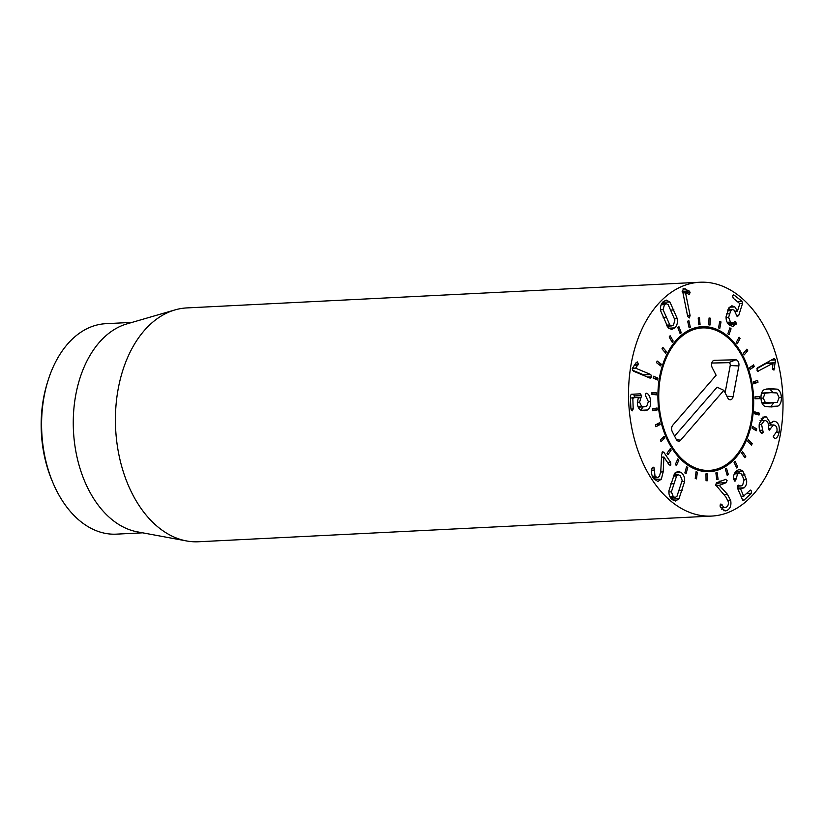 <?xml version="1.0" encoding="UTF-8"?>
<svg xmlns="http://www.w3.org/2000/svg" width="824" height="824" viewBox="0 0 824 824"><rect width="100%" height="100%" fill="white"/><g stroke="black" fill="none" stroke-linecap="round" stroke-linejoin="round"><path stroke-width="1.24" d="M747.729 350.705L744.226 354.856L743.413 353.3L746.915 349.149L747.729 350.705L745.504 350.808M740.096 338.52L737.243 343.68L736.244 342.393L739.087 337.232L740.096 338.52L738.335 338.602M731.063 328.797L728.983 334.771L727.839 333.802L729.92 327.828L731.063 328.797L729.559 328.869M721.01 321.937L719.774 328.467L718.538 327.859L719.764 321.329L721.01 321.937L719.64 321.999M710.329 318.208L710 325.047L708.722 324.821L709.052 317.992L710.329 318.208L709.031 318.28M700.06 324.635L698.783 324.8L698.196 317.951L699.473 317.776L700.06 324.635L698.773 324.697M690.347 327.252L689.132 327.808L687.649 321.206L688.864 320.649L690.347 327.252L689.019 327.313M681.263 332.783L680.15 333.699L677.843 327.633L678.955 326.716L681.263 332.783L679.831 332.855M673.167 341.023L672.219 342.269L669.17 336.964L670.128 335.728L673.167 341.023L671.55 341.105M666.41 351.621L665.648 353.136L661.991 348.83L662.754 347.316L666.41 351.621L664.443 351.714M661.25 364.146L660.704 365.877L656.584 362.735L657.119 361.005L661.25 364.146L658.613 364.28M657.892 378.103L657.604 379.977L653.174 378.123L653.473 376.249L657.892 378.103L653.628 378.309M656.491 392.904L656.45 394.851L651.908 394.366L651.949 392.42L656.491 392.904L651.939 393.141M652.608 408.869L657.089 407.973L657.305 409.899L652.835 410.805L652.608 408.869M657.305 409.899L652.752 410.125M655.43 424.927L659.664 422.671L660.127 424.514L655.904 426.77L655.43 424.927M660.127 424.514L655.801 424.731M660.302 439.934L664.113 436.421L664.814 438.1L661.003 441.613L660.302 439.934M664.814 438.1L662.146 438.234M667.028 453.282L670.252 448.658L671.158 450.1L667.924 454.724L667.028 453.282M671.158 450.1L669.181 450.203M675.319 464.437L677.843 458.886L678.914 460.029L676.391 465.581L675.319 464.437M678.914 460.029L677.276 460.111M684.847 472.935L686.567 466.683L687.752 467.496L686.042 473.748L684.847 472.935M687.752 467.496L686.32 467.569M695.229 478.435L696.064 471.73L697.331 472.173L696.496 478.878L695.229 478.435M697.331 472.173L696.002 472.245M706.044 480.722L705.962 473.841L707.25 473.893L707.332 480.763L706.044 480.722M707.25 473.893L705.972 473.954M716.839 479.681L715.86 472.914L717.117 472.574L718.095 479.341L716.839 479.681M718.095 479.341L716.808 479.403M727.19 475.376L725.336 468.98L726.511 468.269L728.365 474.665L727.19 475.376M728.365 474.665L727.005 474.727M736.677 467.981L734.029 462.223L735.07 461.152L737.717 466.909L736.677 467.981M737.717 466.909L736.223 466.981M744.906 457.784L741.569 452.891L742.445 451.521L745.771 456.403L744.906 457.784M745.771 456.403L744.031 456.496M751.539 445.197L747.656 441.386L748.326 439.769L752.209 443.58L751.539 445.197M752.209 443.58L750.005 443.683M756.319 430.746L752.044 428.161L752.477 426.358L756.751 428.943L756.319 430.746M756.751 428.943L753.6 429.098M759.038 415.018L754.547 413.761L754.722 411.846L759.223 413.102L759.038 415.018M759.223 413.102L754.588 413.329M759.604 398.641L755.072 398.764L754.99 396.818L759.522 396.694L759.604 398.641M759.522 396.694L754.99 396.921M757.977 382.284L753.589 383.788L753.26 381.883L757.647 380.379L757.977 382.284L753.363 382.511M754.228 366.608L750.17 369.43L749.593 367.648L753.651 364.836L754.228 366.608L750.849 366.783M671.385 491.856L673.301 496.707L675.175 497.449L676.957 496.316L682.179 480.413L680.253 475.541L678.389 474.809L676.607 475.953L671.385 491.856L668.882 491.979M676.607 475.953L673.352 476.107M684.631 481.535L678.976 498.767L675.577 501.023L672.312 499.715C669.768 497.614 668.645 494.616 668.934 490.723L674.588 473.491L677.987 471.246L681.242 472.533C683.786 474.655 684.919 477.652 684.631 481.535L681.963 481.669M678.976 498.767L671.941 499.128L672.734 497.572M676.061 474.933L674.712 473.326M662.208 452.026L663.845 452.242L670.715 462.511L670.829 465.035L669.16 464.901L663.897 457.021L663.186 471.884L661.353 479.125L657.882 481.494L653.504 478.6C651.29 474.603 650.836 471.122 652.144 468.145L654.101 467.805L655.008 476.128L657.428 477.745L659.457 476.334L660.786 471.215L661.631 454.56L662.877 451.593M655.008 476.128L652.278 476.272M654.297 470.082L651.588 470.216M652.412 467.62L653.113 467.126M661.353 479.125L654.318 479.475L655.152 477.858M663.186 471.884L660.735 472.008M663.856 457.083L661.497 457.207M663.897 457.021L661.497 457.145M670.829 465.035L670.097 465.539M663.845 452.242L662.033 452.335M646.284 393.192L646.809 393.285C648.982 394.284 650.26 397.034 650.641 401.525L648.385 401.638L645.264 395.108L646.284 393.192M650.641 401.525C650.806 405.676 649.786 408.488 647.571 409.971L644.378 410.764L640.959 410.228C638.765 409.168 637.549 406.696 637.333 402.823L638.373 397.477L632.811 397.745L633.203 408.982L632.163 410.888L630.947 409.085L630.298 396.004L631.287 394.274L640.258 393.831L641.597 395.602L639.568 402.184L641.69 406.5L646.665 406.314L648.385 401.638M644.183 406.85L638.209 407.149L644.183 406.85M641.69 406.5L638.034 406.685M640.825 397.765L638.157 397.899M633.78 398.116L634.562 395.953L633.223 394.191L631.143 394.284M632.811 397.745L630.401 398.126M647.571 409.971L641.093 410.29M640.794 410.156L643.029 406.901M650.754 374.508L651.743 376.856L650.188 378.175L633.275 371.099L632.224 368.575L636.272 362.447L637.467 361.932L638.322 364.105L635.623 368.184L650.754 374.508L643.719 374.868L632.348 370.11M635.623 368.184L632.266 368.349M635.634 368.101L632.276 368.266M637.941 365.042L634.099 365.238M638.322 364.105L634.851 364.28M644.584 375.837L643.719 374.868M756.968 368.627L765.97 363.58L773.015 363.229L757.74 371.325M758.173 371.418L756.968 370.182L757.689 367.7L773.736 358.718L775.539 359.903L773.963 370.1L772.449 369.039L773.015 363.229M774.704 368.616L772.387 368.74M768.493 363.456L768.668 361.551M773.736 358.718L774.272 358.564M734.864 306.93L737.459 311.132L739.839 303.654L733.206 298.206L732.577 295.826L734.163 295.167L741.981 301.254L742.527 303.469L738.695 315.551L737.068 316.375L734.205 310.205L732.464 309.536L730.754 310.72L728.601 317.384L730.507 322.132L732.371 322.853L735.688 321.484L736.316 323.832L732.917 326.438L729.539 325.161C727.077 323.183 725.923 320.34 726.088 316.643L728.952 307.774L731.897 305.786L734.864 306.93L729.374 307.208M728.993 324.831L729.353 323.008M734.266 321.793L735.688 321.484L734.524 321.535M728.601 317.384L726.057 317.508M730.754 310.72L727.458 310.885M737.738 316.632L737.068 316.375M733.463 294.889L734.163 295.167L732.866 295.239M737.459 311.132L735.193 311.245M737.408 311.091L735.163 311.204M729.776 309.669L728.725 308.125M690.11 315.582L689.297 317.971L687.71 316.54L682.602 291.109L683.477 288.544L689.173 290.996L690.11 292.314L689.327 294.446L685.537 292.808L690.11 315.582L687.546 315.716M685.537 292.808L682.972 292.942L685.589 292.788M683.106 292.911L682.128 291.346M689.173 290.996L682.643 291.315M663.052 309.628L669.819 324.955L671.704 325.913L673.496 324.986L674.918 319.969L668.151 304.653L666.266 303.696L664.494 304.602L663.052 309.628L660.549 309.752M669.819 324.955L666.575 325.109M677.256 318.61C677.925 322.452 677.091 325.542 674.784 327.89L671.663 329.497L668.048 327.591L660.724 310.998C660.045 307.156 660.879 304.056 663.207 301.697L666.307 300.101L669.922 302.006L677.256 318.61L674.588 318.744M669.922 302.006L662.743 302.192M663.825 303.819L662.887 302.357M668.202 327.756L669.387 326.026M725.584 479.352L727.087 480.567L726.222 482.679L719.29 485.398L727.427 494.276L730.703 500.59C731.496 505.534 730.177 508.872 726.747 510.581L725.161 510.921L720.145 506.719L720.866 503.969L722.257 504.947C723.07 507.048 724.327 507.821 726.037 507.285C727.963 506.358 728.694 504.442 728.231 501.558L725.923 497.057L715.634 484.831L716.519 482.792L725.934 479.269M722.257 504.947L719.97 505.061M720.567 507.708L726.037 507.285M726.747 510.581L723.75 510.736M730.703 500.59L728.035 500.724M721.824 509.51L723.101 507.584M727.427 494.276L723.596 494.472M719.29 485.398L715.871 485.573M719.28 485.315L715.829 485.491M715.592 484.388L719.187 483.029L720.042 480.917M742.857 471.04L746.513 479.64C747.069 483.029 746.286 485.748 744.175 487.798L740.549 488.859L743.65 496.069L749.912 490.455L751.56 490.95L751.169 493.38L743.99 500.189L742.465 499.674L737.459 488.024L737.768 485.47L741.003 485.975L742.63 485.151L743.979 480.371L742.857 476.931L741.24 473.893L739.344 472.924L737.635 473.759L735.533 480.845L733.669 479.65C733.092 476.324 733.999 473.388 736.378 470.834L739.489 469.309L742.857 471.04L735.853 471.39M734.843 481.175L735.533 480.845L734.236 480.917M736.038 478.837L733.566 478.96M739.416 485.501L737.645 485.594M737.768 485.47L738.428 485.151M742.826 500.25L743.392 500.487M749.912 490.455L750.582 490.105M740.972 496.202L743.897 496.161M740.549 488.859L737.871 488.993M740.601 488.817L737.851 488.951M744.175 487.798L737.501 488.127M737.398 487.89L738.695 486.088M736.914 473.048L735.832 471.41M766.444 416.965L770.564 423.309L773.777 421.177L775.394 421.486C778.577 423.083 779.823 426.636 779.154 432.116C778.237 436.349 776.733 438.502 774.632 438.595L773.252 436.339L776.939 431.271C777.341 428.181 776.579 426.152 774.663 425.194L773.427 424.947L769.204 430.272L768.452 427.697C768.905 424.185 768.03 421.857 765.805 420.714L764.487 420.456L761.551 424.319L763.168 432.25L761.798 433.537L761.304 433.167C759.44 431.199 758.791 427.924 759.347 423.351L764.456 416.594L766.444 416.965L762.664 417.15M763.168 432.25L760.707 432.373M761.551 424.319L759.213 424.432M770.636 428.717L768.349 428.83M779.154 432.116L776.723 432.239M775.394 421.486L772.346 421.641M771.419 425.05L770.358 423.351M770.625 423.34L768.184 423.454L770.564 423.309M762.612 420.549L761.191 418.541M762.149 403.399L777.32 402.328L779.102 397.601L776.939 392.955L770.965 392.636L761.469 393.491M765.022 393.306L763.24 398.064L765.403 402.678L773.582 402.915M768.751 392.718L761.603 393.079M765.403 402.678L761.912 402.854M777.279 389.165C779.772 390.411 781.131 393.202 781.358 397.529C781.492 401.834 780.359 404.687 777.969 406.088L771.552 406.943L765.063 406.469C762.571 405.212 761.211 402.442 760.985 398.136C760.851 393.8 761.984 390.937 764.363 389.556L770.801 388.691L777.279 389.165L766.341 389.01M777.969 406.088L770.934 406.438L773.705 402.905M768.967 406.974L770.934 406.438M773.159 392.595L770.234 389.515M638.064 450.975A117.07 77.106 -92.9 0 1 699.937 282.241A117.07 77.106 -92.9 0 1 782.8 395.314A117.07 77.106 -92.9 0 1 711.637 516.082A117.07 77.106 -92.9 0 1 638.064 450.975M747.77 367.041A72.584 47.813 -92.9 0 1 709.413 471.658A72.584 47.813 -92.9 0 1 658.036 401.556A72.584 47.813 -92.9 0 1 702.161 326.675A72.584 47.813 -92.9 0 1 747.77 367.041M47.874 381.09L47.164 383.397A100.672 66.311 87.1 0 0 49.337 473.646A100.672 66.311 87.1 0 0 52.025 480.598L52.963 482.812A105.359 69.401 -92.9 0 1 50.151 475.541A105.359 69.401 -92.9 0 1 47.874 381.09A105.359 69.401 -92.9 0 1 105.832 323.688L132.118 322.369M142.645 532.829L116.359 534.148A105.359 69.401 -92.9 0 1 52.963 482.812M186.554 540.946L137.268 531.83A105.359 69.401 -92.9 0 1 73.46 430.798A105.359 69.401 -92.9 0 1 126.865 323.904L174.987 309.917A117.07 77.106 87.1 0 0 124.939 476.643A117.07 77.106 87.1 0 0 186.554 540.946A117.07 77.106 87.1 0 0 198.512 541.759L711.637 516.082M699.937 282.241L186.811 307.918A117.07 77.106 87.1 0 0 174.987 309.917M707.651 471.688A72.584 47.813 87.1 0 0 716.993 469.247L720.258 467.867A71.328 46.978 87.1 0 0 752.714 396.818A71.328 46.978 87.1 0 0 713.327 329.363A71.328 46.978 87.1 0 0 665.123 360.696A71.328 46.978 87.1 0 0 669.119 441.407A71.328 46.978 87.1 0 0 720.258 467.867M713.327 329.363L709.938 328.312A72.584 47.813 87.1 0 0 700.4 326.809M674.578 436.143L717.076 387.187L723.863 390.339L680.531 440.263A4.686 3.08 -92.9 0 1 678.101 441.077A4.686 3.08 -92.9 0 1 676.185 439.264L672.312 431.724A4.686 3.08 -92.9 0 1 672.786 425.184L716.118 375.26L712.245 367.72A4.686 3.08 -92.9 0 1 713.708 360.438A4.686 3.08 -92.9 0 1 714.48 360.273L735.708 359.82A4.686 3.08 -92.9 0 1 738.85 365.949L733.113 396.56A4.686 3.08 -92.9 0 1 729.652 399.681A4.686 3.08 -92.9 0 1 727.736 397.879L723.863 390.339M725.11 392.77L730.219 365.526A2.173 1.432 87.1 0 0 728.756 362.673L711.781 363.044M673.702 483.678L670.705 483.832M673.301 496.707L669.994 496.872M682.2 490.486L679.182 490.641M681.242 472.533L675.093 472.842M654.101 467.805L652.258 467.898M670.715 462.511L667.667 462.666M646.809 393.285L645.851 393.336M639.568 402.184L637.323 402.297M641.597 395.602L634.562 395.953M640.258 393.831L633.223 394.191M633.203 408.982L630.947 409.095M651.743 376.856L647.54 377.073M775.59 362.725L768.545 363.085M775.539 359.903L771.233 360.119M736.316 323.832L729.281 324.182M736.028 324.471L729.127 324.821M730.507 322.132L727.18 322.297M729.425 313.82L726.531 313.965M738.695 315.551L736.522 315.664M742.527 303.469L739.849 303.603M741.981 301.254L737.418 301.481M690.11 292.314L683.075 292.664M685.341 288.853L682.911 288.977M664.494 304.602L661.167 304.767M666.163 317.539L663.166 317.693M673.95 309.937L670.932 310.092M674.784 327.89L668.625 328.199M726.222 482.679L719.187 483.029M737.635 473.759L734.277 473.924M751.169 493.38L746.585 493.607M743.712 496.172L741.013 496.306M746.513 479.64L743.876 479.774M745.009 474.892L741.971 475.046M762.633 430.169L759.728 430.313M770.595 428.964L768.38 429.077M771.398 402.998L764.353 403.348M763.24 398.064L760.985 398.177M781.358 397.529L779.102 397.642M770.801 388.691L767.896 388.835M680.531 440.263L676.246 439.377M733.113 396.56L726.902 396.251M738.85 365.949L730.219 365.526M735.708 359.82L728.756 362.673M714.48 360.273L713.028 360.871M670.458 497.686L675.175 497.449M673.795 475.046L678.389 474.809M657.428 477.745L653.113 477.961M732.371 322.853L727.644 323.09M732.464 309.536L727.901 309.762M661.548 303.932L666.266 303.696M667.11 326.139L671.704 325.913M739.344 472.924L734.627 473.161M741.003 485.975L737.305 486.16M743.794 496.213L741.034 496.347M764.487 420.456L760.058 420.683M773.427 424.947L768.555 425.194"/></g></svg>
